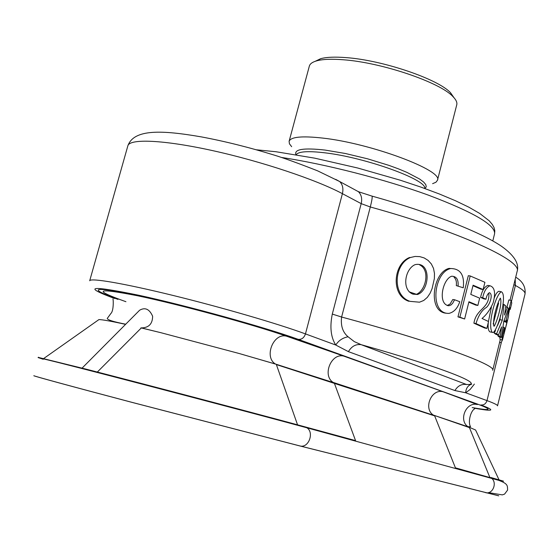 <?xml version="1.0" encoding="UTF-8"?>
<svg xmlns="http://www.w3.org/2000/svg" width="553" height="553" viewBox="0 0 553 553"><rect width="100%" height="100%" fill="white"/><g stroke="black" fill="none" stroke-linecap="round" stroke-linejoin="round"><path stroke-width="0.83" d="M498.751 495.841L300.293 446.029L131.96 402.342C70.141 386.008 31.168 375.376 33.954 375.701M33.954 375.729C31.168 375.404 70.155 386.042 131.987 402.377L300.279 446.057L498.723 495.799M43.245 359.284L38.067 357.549L57.816 362.381C105.934 374.464 255.002 413.623 306.901 427.801L499.843 480.64M38.281 357.397L85.743 369.058C148.156 385.068 262.965 415.351 306.728 427.317L355.558 440.623L334.309 383.091L333.183 382.413C321.97 375.522 331.192 352.683 343.786 356.118L443.029 391.731L477.363 404.561C466.22 401.45 458.25 420.211 467.969 426.702L475.594 430.02L475.891 430.656M97.335 372.045L141.347 327.901C148.771 327.805 152.531 323.92 152.628 316.233C149.441 309.058 145.1 307.06 139.605 310.24L82.086 368.118M97.895 320.318L98.939 319.579C102.312 319.613 111.188 321.203 125.572 324.355M297.549 424.822L276.376 364.579L434.665 415.897L455.423 467.838L490.974 477.882C497.679 481.781 493.186 494.486 485.721 492.709M413.043 294.189L417.598 294.445C429.819 290.449 431.506 261.189 415.144 264.631C405.024 268.772 401.291 289.82 413.043 294.189M410.112 301.364C391.877 295.613 393.84 264.21 410.444 257.511L415.068 256.447L419.741 256.613L424.179 257.94L428.126 260.415L431.347 263.961L433.524 268.405L434.471 273.431L434.361 278.601L432.1 288.597L430.11 293.235L427.345 297.348L423.75 300.466L419.513 302.194L410.112 301.364M417.598 294.445L416.257 294.39C425.907 290.622 430.476 269.829 419.568 264.839M499.622 342.3L501.101 342.729L502.324 340.192M500.175 336.314L501.557 326.906L498.502 335.007L496.608 333.729L502.311 320.194L503.949 304.447L505.795 305.871L504.55 315.044L507.364 307.295L508.463 308.526L503.769 321.424L501.364 337.454L500.175 336.314L497.818 335.768L497.956 334.883M497.818 335.768L499.006 336.895L501.364 337.454M463.262 287.795L456.287 285.59L463.262 287.795C464.665 275.076 460.476 268.654 450.702 268.53C433.393 272.283 429.315 314.408 449.05 313.371C454.02 312.134 457.594 308.242 459.771 301.703L454.573 299.754L452.7 303.238L451.006 304.945L448.988 305.747L447.225 305.526L450.128 303.956L452.783 299.519L454.573 299.754M458.084 285.797C458.561 279.479 456.425 276.286 451.663 276.224C442.393 279.258 437.402 304.696 448.988 305.747M445.905 313.198C427.455 311.429 432.792 272.131 449.112 268.378L450.702 268.53M456.287 285.59C456.813 281.995 456.066 279.196 454.034 277.184M477.854 305.443L479.672 298.164L470.776 294.403L473.085 285.196L483.108 289.544L484.912 282.32L470.209 275.954L459.875 317.166L464.624 318.984L468.937 301.738L477.854 305.443L475.774 305.097L468.826 302.187M485.956 299.242L482.693 297.742C484.103 291.141 486.536 287.152 489.986 285.77C494.762 287.256 495.792 292.993 493.082 302.975C490.103 309.728 486.419 314.899 482.022 318.466L488.548 321.535L486.834 328.434L476.009 323.581C478.207 316.081 481.421 310.855 485.658 307.89C489.267 306.265 493.76 294.327 489.37 292.668C487.746 293.678 486.605 295.869 485.956 299.242L483.806 298.869L480.578 297.383C481.981 290.802 484.4 286.807 487.843 285.403L489.986 285.77M476.009 323.581L473.9 323.194C476.34 308.27 489.329 309.044 488.914 293.926M492.225 332.353C487.373 325.835 494.811 296.29 501.163 291.728C507.702 293.809 498.82 328.012 493.255 332.553L489.937 331.869C488.306 330.68 487.76 327.556 488.313 322.489M488.43 321.473L491.41 307.164M494.237 298.046C495.619 294.134 497.175 291.88 498.896 291.279L501.163 291.728M492.191 332.332L489.937 331.869M509.548 309.258L510.212 309.417L509.984 307.586L508.539 314.235C508.947 314.139 508.401 317 506.907 322.834L502.407 340.109C501.716 340.289 502.29 336.037 504.142 327.341L502.967 327.065M502.207 340.06L500.057 339.535L499.884 337.102M470.209 275.954L468.301 275.705L457.967 316.869L464.624 318.984M140.911 327.86L160.75 332.664L239.069 353.478L275.456 364.033C263.712 357.134 273.376 332.636 286.44 336.169L343.786 356.118L295.42 338.761C263.276 327.106 187.868 306.196 140.4 295.917C93.063 286.267 85.584 287.429 117.962 299.394M472.207 407.568C491.064 410.969 493.096 409.904 478.304 404.388L443.029 391.731C431.416 388.51 423.1 408.46 433.31 415.075L469.428 427.607L489.758 477.191M408.888 301.309C390.736 295.413 393.079 264.147 409.476 257.525L410.444 257.511M486.834 328.434L484.601 327.984L473.9 323.194M483.108 289.544L481.006 289.205L472.96 285.687M498.502 335.007L496.159 334.482L494.278 333.217L495.509 330.362M497.596 325.434L499.967 319.675L500.424 315.604M504.142 327.341L504.744 328.233L503.804 334.04C504.44 332.726 507.737 319.475 507.06 320.097L506.244 322.288L503.776 321.397M506.97 307.205L508.871 299.933L511.221 300.479L511.774 303.085L510.212 309.417M503.285 481.096L490.808 477.481M348.411 351.646L335.782 345.037C330.839 337.358 329.678 327.037 332.298 314.083L361.192 203.635L342.404 193.668L305.463 333.901L335.782 345.037C338.616 340.551 342.715 337.8 348.079 336.784L354.252 341.602L361.178 344.678C355.883 343.945 351.625 346.261 348.411 351.646L454.912 390.556C457.787 385.8 461.686 383.789 466.594 384.529C486.032 384.902 442.587 367.538 361.178 344.678L466.594 384.529M474.384 384.079L470.168 389.436L465.674 392.775L454.912 390.556M354.432 189.534L358.475 191.725C361.406 194.76 362.312 198.727 361.192 203.635L370.303 206.974C371.803 201.064 372.411 197.449 372.121 196.135C429.861 212.248 480.64 231.963 501.564 246.313C514.207 255.341 519.405 263.67 517.159 271.295C522.454 260.76 459.384 231.569 370.303 206.974L341.609 317.028C340.565 325.71 342.722 332.291 348.079 336.784M493.891 326.125L494.223 326.187C497.389 320.705 502.615 302.643 500.313 298.115C496.919 303.742 492.433 319.814 493.891 326.125M493.172 324.003L498.612 303.148M482.693 297.742L480.578 297.383M457.967 316.869L459.875 317.166M505.656 306.908L507.364 307.295M502.933 304.226L503.949 304.447M499.967 319.675L502.311 320.194M496.608 333.729L494.278 333.217M504.025 320.747L505.815 321.169L511.221 300.479M506.244 322.288L505.815 321.169M501.322 342.528L486.993 400.607L465.674 392.775C465.958 388.261 467.983 385.379 471.757 384.128M125.932 301.703C92.151 289.668 96.022 287.684 137.545 295.758C179.711 304.551 252.002 324.21 286.44 336.169M496.829 479.486L495.246 479.098M417.128 294.542L409.054 291.804M432.605 183.665L435.951 182.241L437.464 180.264L456.757 104.787C457.345 102.471 456.066 99.734 452.942 96.588C440.036 82.321 381.542 62.454 343.275 59.765C331.6 58.839 322.738 59.199 316.696 60.844C312.424 62.054 309.97 63.809 309.341 66.118L289.101 141.34L289.447 143.808L291.659 146.69M437.464 180.264C443.63 170.559 370.669 143.234 322.42 138.05C301.869 135.789 290.76 136.881 289.101 141.34M453.999 97.708L450.536 92.759C438.149 79.051 382.531 60.139 346.06 57.616C334.931 56.745 326.464 57.097 320.671 58.687L315.224 61.3M306.728 427.317L306.901 427.801C314.422 432.405 308.761 448.041 300.293 446.029M359.07 191.884L357.812 191.366M332.298 314.083L341.609 317.028C431.679 341.305 496.739 365.056 492.709 370.289L500.292 339.597M478.331 404.395L298.247 339.355C265.343 327.411 187.972 305.94 138.934 295.281C90.008 285.272 81.865 286.336 114.506 298.482M295.44 338.768L298.247 339.355C301.668 339.66 304.074 337.842 305.463 333.901C278.214 323.837 221.94 307.42 172.806 295.385C123.596 283.309 90.18 277.661 89.697 280.772L127.854 145.819C129.561 138.416 163.75 139.826 212.67 150.63C261.514 161.379 316.503 179.808 342.404 193.668C343.558 188.663 342.653 184.626 339.694 181.55L335.719 179.366M513.861 284.65L515.403 285.472L511.539 301.136M474.177 408.149C493.822 411.709 496.027 410.637 480.806 404.948C483.82 405.273 485.887 403.828 486.993 400.607C494.202 403.275 497.721 405.024 497.534 405.847L525.025 294.023C525.495 292.012 522.295 289.164 515.403 285.472L515.202 279.21M127.854 145.819C134.006 128.683 162.395 130.162 201.375 136.895C224.891 141.305 249.106 147.354 274.012 155.04C284.076 158.117 298.592 163.377 317.56 170.822L339.694 181.55L358.475 191.725L371.768 196.039M256.364 149.787L276.044 151.743L314.775 158.172L357.722 168.015L400.434 180.257L420.992 187.135L439.289 193.958L455.416 200.718L469.034 207.285L479.741 213.465L489.246 220.841L492.343 224.483L494.036 227.587L494.811 230.725L494.582 233.774C495.495 225.05 473.506 212.2 428.61 195.223C384.916 179.303 325.676 164.103 281.56 157.467M295.945 154.702C293.926 149.227 303.632 147.686 325.081 150.077L345.355 153.492L367.51 158.801L388.883 165.361L398.471 168.872L406.953 172.398L419.679 179.068L423.619 182.034L425.81 184.64L426.245 186.824L424.939 188.545M424.697 188.455C427.414 179.946 365.602 157.508 324.991 152.835C308.021 150.824 298.426 151.46 296.201 154.75M467.969 426.702L470.568 426.66C467.79 422.824 470.375 410.941 474.716 408.798M98.939 319.579L43.791 358.462M488.437 492.619L502.304 494.887L504.592 494.099L507.599 490.055C507.301 485.181 508.801 483.391 493.38 478.539M433.6 415.275L333.183 382.413M38.516 357.231L38.067 357.549M517.159 271.295L510.018 300.203M503.223 480.958L503.41 481.352M494.223 326.18L493.843 326.097M515.7 277.191C522.703 281.325 525.813 286.938 525.025 294.023M141.347 327.901L160.75 332.664M125.725 324.203C113.821 321.881 107.655 319.973 107.234 318.48L110.89 313.468C113.738 310.973 113.393 299.92 112.971 298.979M239.069 353.478L275.539 364.088M333.411 382.572L275.456 364.033M468.115 426.812L433.31 415.075M475.594 430.02L498.993 479.734M320.671 58.687L316.696 60.844M450.536 92.759L452.942 96.588M494.582 233.774L492.799 240.914"/></g></svg>
